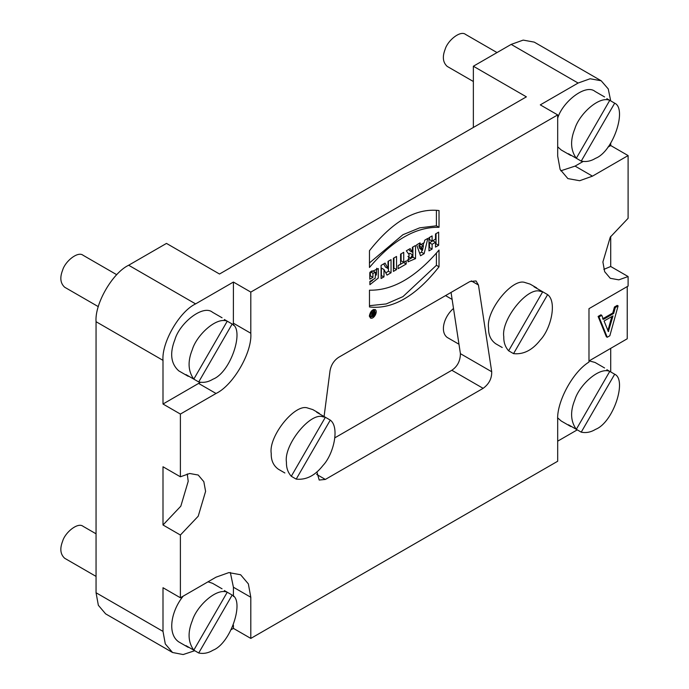 <?xml version="1.0" encoding="UTF-8"?>
<svg xmlns="http://www.w3.org/2000/svg" width="689" height="689" viewBox="0 0 689 689"><rect width="100%" height="100%" fill="white"/><g stroke="black" fill="none" stroke-linecap="round" stroke-linejoin="round"><path stroke-width="1.03" d="M412.384 254.715L410.722 258.117L412.384 257.54L412.384 254.715L409.783 253.207L408.611 253.957M407.922 256.411L410.722 258.117M330.281 420.101L296.21 479.122C306.149 480.164 315.062 475.625 322.96 465.506C333.588 454.37 339.918 427.24 330.281 420.101L325.363 417.267L322.96 416.819C310.351 411.798 283.523 445.172 286.443 462.241C286.297 467.84 287.916 472.516 291.292 476.28L325.363 417.267L316.673 412.246L321.591 415.088M296.21 479.122L291.292 476.28M284.884 472.981L278.365 469.218C273.395 465.635 271.018 460.381 271.233 453.465C268.314 436.387 295.142 403.013 307.75 408.043L312.789 409.593L319.308 413.357M547.626 294.625L513.546 353.638C523.485 354.689 532.399 350.15 540.297 340.03C550.924 328.894 557.255 301.765 547.626 294.625L542.708 291.783L540.297 291.344C527.688 286.323 500.86 319.696 503.788 336.766C503.633 342.364 505.252 347.041 508.628 350.796L542.708 291.783L534.009 286.77L538.927 289.604M513.546 353.638L508.628 350.796M502.221 347.506L495.701 343.742C490.732 340.151 488.355 334.897 488.57 327.981C485.65 310.911 512.478 277.538 525.087 282.559L530.125 284.118L536.645 287.881M373.266 313.641L372.74 314.968L373.266 314.666L372.74 313.34M371.647 314.554L372.74 314.968M374.032 314.89L371.69 315.898L372.017 314.02L371.431 312.806L372.293 312.315L372.68 313.374L373.266 313.039L373.266 311.755L374.032 311.307L374.032 314.89L373.266 314.451M372.603 315.717L371.483 315.071M372.68 313.374L371.569 312.728M370.2 315.304L370.966 317C374.609 316.303 375.841 314.167 374.67 310.584C372.473 310.334 370.975 311.91 370.2 315.304M373.559 309.499L373.627 309.981M369.924 316.397L369.468 316.578M369.39 315.769C370.415 311.333 372.361 309.275 375.247 309.594C378.261 311.514 373.671 319.851 370.398 317.991L369.39 315.769M429.497 237.429L429.497 239.591L432.106 241.098L435.508 239.135L435.508 233.959L438.652 232.15L438.652 245.293L436.042 243.785L435.508 244.095M436.042 233.657L436.042 243.785M438.652 245.293L435.508 247.101L435.508 242.313L432.106 244.276L432.106 249.073L428.963 250.882L428.963 237.739L432.106 235.922L432.106 241.098M432.106 244.276L429.497 242.769L432.899 240.805L435.508 242.313M429.497 242.769L429.497 247.566L432.106 249.073M429.497 247.566L428.963 247.868M422.46 250.452L423.425 245.93L421.427 247.075L422.46 250.452L419.704 248.436L422.305 249.943M422.004 248.867L419.394 247.36L419.704 248.436M419.558 247.902L422.168 249.409M423.425 245.93L420.815 244.423L418.826 245.577L419.394 247.36M418.826 245.577L421.427 247.075M418.8 243.613L420.652 244.681L424.166 242.657L424.734 240.185L427.843 238.385L424.123 253.681L421.522 252.174L419.644 253.251M423.778 242.881L423.08 245.732M421.995 250.193L421.522 252.174M424.123 253.681L420.54 255.748L416.638 244.862L420.066 242.881L420.652 244.681M401.119 253.819L401.119 260.838L403.728 262.345L406.183 260.924L406.183 264.033L403.573 262.535L398.121 265.678M406.183 264.033L398.121 268.693L398.121 265.575L400.585 264.154L400.585 254.129L403.728 252.312L403.728 262.345M396.537 269.606L393.402 271.414L393.402 258.272L396.537 256.463L396.537 269.606L393.936 268.099L393.402 268.4M393.936 257.97L393.936 268.099M388.432 261.14L388.432 271.277L391.042 272.775L387.011 275.109L383.988 269.528L383.988 276.849L381.086 278.528L381.086 265.386L385.065 263.086L388.019 268.529L385.418 267.031L383.704 263.87M383.988 276.849L381.086 275.514M383.988 269.528L381.379 268.021L381.379 275.342M388.432 271.277L385.771 272.81M388.019 268.529L388.019 261.381L391.042 259.632L391.042 272.775M370.32 275.858L372.93 277.366L369.795 279.174L369.795 272.586L378.287 268.546L378.261 278.046L369.898 284.695L369.898 281.379L375.161 278.296L375.6 272.448L372.93 273.266L370.32 271.767L370.32 275.858L369.795 276.16M372.93 273.266L372.93 277.366M375.6 272.448L372.99 270.941L371.345 271.096M376.702 268.254L376.332 275.066M372.628 280.328L369.898 282.171M369.468 250.693C392.652 221.281 415.837 207.897 439.022 210.541L439.022 227.31C415.837 226.784 392.652 240.168 369.468 267.47L369.468 250.693M436.413 210.309L436.413 225.811L419.679 227.844L402.944 234.708L369.468 262.948M436.413 225.811L439.022 227.31M439.022 266.807C415.837 296.218 392.652 309.602 369.468 306.967L369.468 290.19C392.652 290.68 415.837 277.297 439.022 250.038L439.022 266.807L436.413 265.308L402.944 296.632L386.21 303.944L369.468 305.683M436.413 253.044L436.413 265.308M607.939 330.522L611.806 316.561M608.378 331.59L604.081 321.022L613.003 315.872L608.378 331.59M607.836 330.901L608.706 331.4M618.102 305.899L615.311 307.509L614.45 307.01L617.232 305.399L618.102 305.899L609.843 335.767L607.242 337.266L606.372 336.766L598.112 316.44L600.903 314.83L601.773 315.329L598.982 316.94L607.242 337.266M598.982 316.94L598.112 316.44M602.548 318.895L612.797 312.978L613.666 313.486L603.418 319.395L601.773 315.329M615.311 307.509L613.666 313.486M612.797 312.978L614.45 307.01M614.683 374.213L581.232 432.158L568.494 424.794L576.314 429.316L609.765 371.38L614.683 374.213C627.317 379.854 613.193 422.684 595.503 429.376C590.835 432.236 586.081 433.166 581.232 432.158M576.314 429.316C570.587 421.375 570.079 411.574 574.798 399.913C579.044 385.435 598.948 366.746 609.765 371.38L606.863 369.7M604.58 367.969L595.02 362.448L589.138 360.864M557.737 417.922L561.208 421.005L570.776 426.525M458.977 344.242L447.187 337.429C439.858 331.865 443.802 316.768 453.5 308.457M473.36 81.5L447.187 66.394C442.898 62.466 442.209 56.808 445.111 49.41C447.592 40.487 460.433 30.032 465.626 34.45L497.019 52.571M451.054 292.429L460.416 353.672C460.304 360.941 457.444 366.479 451.838 370.269L334.94 437.765M316.888 471.887L319.205 480.044L325.354 479.432L483.135 388.338C489.018 384.031 491.877 378.494 491.713 371.741L478.459 285.031L476.021 280.948L469.872 281.56L338.618 357.341C334.001 360.433 331.133 364.894 330.031 370.725L324.08 416.526M96.055 576.4L64.671 558.271C60.382 554.352 59.693 548.694 62.596 541.296C65.076 532.373 77.917 521.909 83.111 526.336L96.055 533.811M98.312 306.657L64.671 287.235C60.382 283.308 59.693 277.65 62.596 270.252C65.076 261.329 77.917 250.874 83.111 255.292L116.751 274.713M232.167 595.063L198.716 653L185.978 645.645L193.798 650.158L227.249 592.221L232.167 595.063C244.802 600.705 230.677 643.526 212.987 650.218C208.319 653.077 203.565 654.007 198.716 653M193.798 650.158C188.071 642.217 187.563 632.416 192.283 620.763C196.529 606.286 216.432 587.588 227.249 592.221L224.347 590.542M222.065 588.811L212.505 583.29L208.018 581.809M183.179 596.149C171.328 610.652 166.85 633.708 178.692 641.855L188.261 647.376M610.712 236.379L610.712 266.497L603.848 269.365M610.712 266.497L628.101 276.539L618.825 279.855L610.273 278.304L604.658 271.673L602.892 261.984L610.273 237.137L628.101 218.31L628.101 155.576L592.462 176.151L579.656 180.725L567.874 178.589L560.123 169.442L557.685 156.076L557.685 114.917L540.297 104.874L578.114 83.042L590.111 78.761L601.17 80.759L608.249 88.924L610.704 100.878M614.683 103.178L581.232 161.114L568.494 153.759L576.314 158.281L609.765 100.336L614.683 103.178C627.317 108.819 613.193 151.649 595.503 158.332C590.835 161.2 586.081 162.122 581.232 161.114M576.314 158.281C570.587 150.331 570.079 140.539 574.798 128.877C579.044 114.4 598.948 95.711 609.765 100.336L606.863 98.665M604.58 96.934L595.02 91.413C585.693 83.481 562.56 101.808 557.685 118.146M557.685 146.826L561.208 149.969L570.776 155.49M610.712 143.243L610.712 145.534L607.922 147.153M583.083 161.484L575.074 166.109L560.768 170.82M473.36 127.465L473.36 66.23L511.178 44.397L523.175 40.108L534.225 42.115L601.17 80.759M610.712 145.534L628.101 155.576M194.737 650.7L183.153 654.55L172.551 652.5L165.291 643.931L163 631.391L163 587.726L180.389 597.768L216.027 577.184L228.826 572.611L240.616 574.747L248.359 583.893L250.805 597.26L250.805 638.419L557.685 461.242L557.685 420.083C556.428 402.634 572.395 372.189 588.983 362.061L588.983 308.663L628.101 286.073L628.101 276.539M627.231 286.572L627.231 338.773L588.983 360.976M610.712 348.315L610.712 371.922M232.167 324.019L198.716 381.956L185.978 374.601L193.798 379.122L227.249 321.186L232.167 324.019C244.802 329.661 230.677 372.491 212.987 379.174C208.319 382.042 203.565 382.972 198.716 381.956M193.798 379.122C188.071 371.182 187.563 361.38 192.283 349.719C196.529 335.242 216.432 316.552 227.249 321.186L224.347 319.507M222.065 317.775L212.505 312.255C202.979 304.15 179.441 323.322 174.894 339.686C169.572 353.242 170.838 363.62 178.692 370.811L188.261 376.332M200.49 382.317L163 404.021L163 360.356C161.545 342.571 179.467 311.514 195.598 303.892L233.416 282.051L233.364 325.372M172.551 652.5L105.606 613.847L98.346 605.278L96.055 592.747L96.055 321.703C94.6 303.927 112.531 272.87 128.662 265.239L166.48 243.406L219.507 274.024L526.387 96.848L473.36 66.23M233.416 282.051L250.805 292.093L250.805 333.252C252.355 352.217 233.235 385.34 216.027 393.479L180.389 414.063L163 404.021M557.685 114.917L250.805 292.093M163 524.984L163 466.763L180.389 476.797L189.664 473.489L198.217 475.031L203.823 481.663L205.598 491.36L198.217 516.207L180.389 535.026L163 524.984L180.828 506.165L188.209 481.318L187.253 473.937M180.389 414.063L180.389 476.797M180.389 535.026L180.389 597.768M230.333 572.481L233.416 587.226L233.416 596.476M250.805 638.419L233.416 628.385L231.426 629.531M233.416 625.156L233.416 628.385M577.261 429.858L557.685 441.167M410.127 248.617L412.384 252.096L412.384 247.308L415.527 245.499L415.527 258.642L407.974 261.837L409.154 254.706L406.312 250.813L410.127 248.617M415.527 258.642L412.918 257.135L412.384 257.479M411.324 258.134L407.165 260.339M412.918 247.006L412.918 257.135M408.853 249.349L409.636 250.675L412.246 252.174M371.69 313.34L372.74 313.943M325.354 479.432L316.664 474.42M451.838 370.269L483.135 388.338M460.416 353.672L491.713 371.741M471.267 280.888L478.459 285.031M511.178 44.397L578.114 83.042M575.074 166.109L592.462 176.151M128.662 265.239L195.598 303.892M96.055 321.703L163 360.356M250.805 333.252L233.416 323.21M216.027 393.479L198.639 383.446M96.055 592.747L163 631.391M250.805 597.26L233.416 587.226M369.399 316.096L370.966 317M373.111 309.68L374.67 310.584M452.122 299.414L445.533 295.615"/></g></svg>
